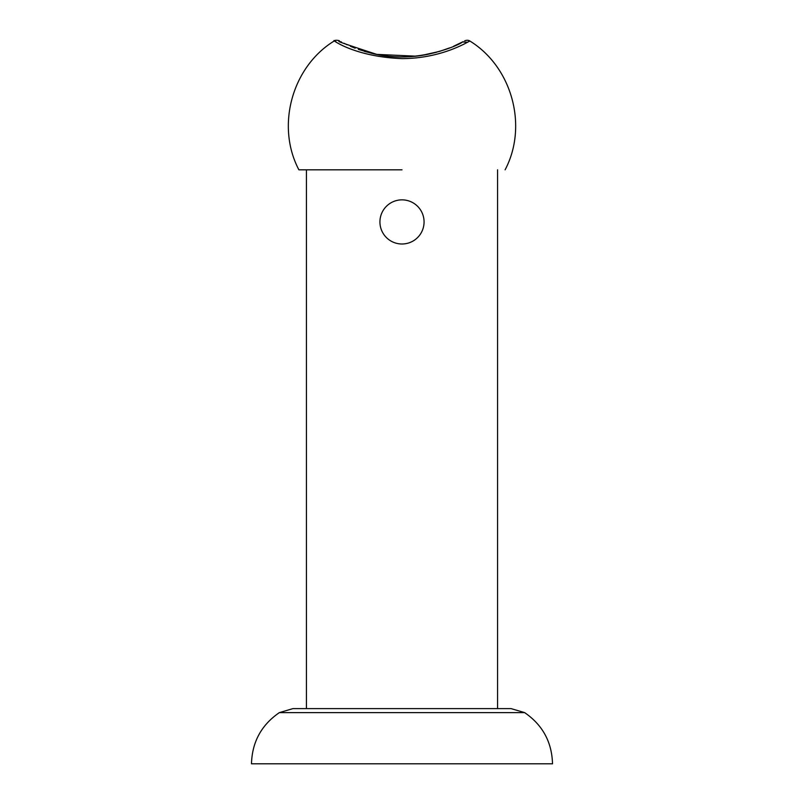 <?xml version="1.0" encoding="UTF-8"?>
<svg xmlns="http://www.w3.org/2000/svg" width="804" height="804" viewBox="0 0 804 804"><rect width="100%" height="100%" fill="white"/><g stroke="black" fill="none" stroke-linecap="round" stroke-linejoin="round"><path stroke-width="1.21" d="M524.65 712.625C542.599 724.967 551.886 742.022 552.519 763.8L251.481 763.8C252.114 742.022 261.401 724.967 279.35 712.625L292.957 708.605L511.042 708.605L524.65 712.625L279.35 712.625M497.575 708.605L497.575 169.825M402 169.825L298.897 169.825L402 169.825M336.504 42.27C326.022 34.321 347.569 56.471 402 58.622C437.688 58.511 462.079 45.145 467.536 42.25L469.817 40.994C468.39 40.11 466.682 40.049 464.682 40.823M469.275 41.305L467.546 42.25L462.551 41.969C458.762 45.456 416.944 63.405 377.428 54.592C345.087 44.049 333.107 39.848 341.489 41.989M467.476 42.28L466.31 42.893M377.458 54.602L376.202 54.35M364.403 51.386L376.212 54.36L416.01 56.179M416.05 56.179L420.994 55.546M421.336 55.496L439.587 51.386L449.687 47.878M415.919 56.19L420.693 55.587M409.578 56.722L409.015 56.752M410.05 56.692L405.427 56.893M404.573 56.913L403.839 56.933M397.256 56.853L396.422 56.823M394.945 56.752L394.352 56.712M392.603 56.602L391.397 56.511M389.799 56.37L389.267 56.32M388.493 56.24L387.237 56.099M386.372 55.999L385.729 55.918M385.046 55.828L383.95 55.687M344.082 43.316L347.177 44.803M350.403 46.26L355.167 48.21M358.363 49.396L372.463 53.536M373.297 53.727L376.533 54.421M378.212 54.742L383.176 55.566M383.809 55.657L388.855 56.28M389.206 56.31L394.432 56.722M394.583 56.732L399.508 56.913M399.839 56.923L405.236 56.903M410.452 56.662L415.638 56.22M421.587 55.456L426.452 54.622M427.024 54.511L436.783 52.2M453.516 46.29L463.184 41.627M402 199.854A22.08 22.08 0 0 0 382.885 232.969A22.08 22.08 0 0 0 421.115 232.969A22.08 22.08 0 0 0 402 199.854M306.424 708.605L306.424 169.825M298.897 169.825C275.782 126.027 291.973 66.913 334.183 40.994C334.575 39.738 339.6 40.481 339.318 40.823M505.103 169.825C528.218 126.027 512.027 66.913 469.817 40.994"/></g></svg>
